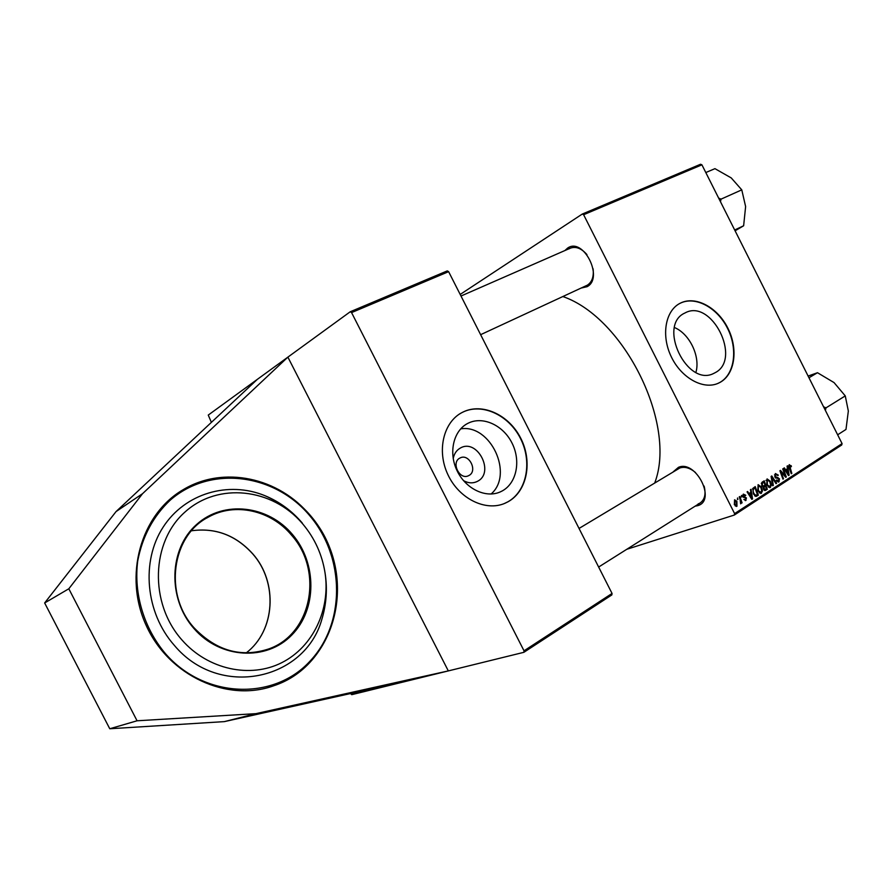 <?xml version="1.0" encoding="UTF-8"?>
<svg xmlns="http://www.w3.org/2000/svg" width="893" height="893" viewBox="0 0 893 893"><rect width="100%" height="100%" fill="white"/><g stroke="black" fill="none" stroke-linecap="round" stroke-linejoin="round"><path stroke-width="1.34" d="M190.99 485.513L182.808 489.9C140.871 514.457 123.078 575.862 146.396 625.904C169.268 676.157 227.414 702.266 273.191 685.969L290.058 678.211C335.913 651.164 350.48 586.31 325.019 537.352C300.182 488.069 239.291 462.764 190.99 485.513M684.909 313.008L684.886 313.019C657.114 325.141 687.152 387.64 713.864 373.352L715.036 372.749C742.306 359.287 711.408 297.938 684.909 313.008M680.354 303.151L680.053 303.307C665.274 310.731 660.965 335.589 671.29 356.798C681.404 378.107 703.45 390.185 718.43 383.186L720.249 382.271C735.084 374.033 738.388 348.795 727.84 328.111C717.492 307.304 695.491 295.46 680.354 303.151M718.017 383.365L719.914 382.416C734.738 374.178 738.053 348.951 727.505 328.267C717.168 307.471 695.167 295.628 680.031 303.33L679.852 303.419M564.901 250.542L567.602 248.098C583.285 236.801 604.126 278.047 587.114 286.675L581.254 288.037M480.624 334.685L587.393 285.146C592.048 282.054 593.945 276.607 593.097 268.793M673.311 471.727L678.468 467.329C695.87 459.582 716.554 500.515 697.835 505.628L695.122 506.164M695.491 472.52C689.965 467.887 684.752 466.38 679.852 467.977L579.032 528.444M562.88 296.554C624.631 317.808 677.106 424.845 654.736 482.901M453.209 458.589C454.18 453.644 456.602 450.105 460.509 447.962C477.465 438.195 495.057 472.754 477.487 481.316C473.078 483.548 468.401 483.325 463.489 480.624M459.951 458.042C450.742 462.306 459.549 480.445 468.524 475.701L468.858 475.534C478.034 471.136 469.082 453.086 460.129 457.953L459.951 458.042M467.965 423.304L467.91 423.327C453.544 430.471 448.286 452.383 456.982 470.522C465.487 488.761 485.725 498.54 500.314 491.887L502.346 490.882C516.779 482.979 521.066 460.598 511.923 442.883C502.993 425.057 482.6 415.758 467.965 423.304M462.686 412.198L462.172 412.454C443.386 421.998 436.498 450.865 447.985 474.819C459.214 498.897 485.848 511.801 505.081 503.228L508.217 501.676C527.25 491.072 532.753 461.547 520.731 438.217C508.977 414.743 482.131 402.341 462.686 412.198M504.322 503.54L507.905 501.799C526.937 491.206 532.44 461.692 520.418 438.363C508.675 414.899 481.829 402.497 462.384 412.354L461.927 412.588M211.373 422.367L208.259 415.078L257.34 379.358L116.057 511.577L44.65 602.965L109.761 728.755L224.355 721.622L411.305 680.019L351.742 694.676L350.536 693.537M734.604 513.609L842.066 443.598L841.719 444.982L734.314 515.049L734.604 513.609L583.62 214.722L582.269 214.063L460.185 294.444M582.269 214.063L700.581 164.245L701.92 164.825L583.62 214.722M750.857 492.3L750.433 489.688L751.058 489.297L752.531 498.908L751.839 499.354L747.061 491.864L747.631 491.496L748.914 493.55L750.857 492.3M761.762 485.669L762.075 482.209L764.229 480.825L767.299 489.308L765.111 490.558L763.47 489.252L763.236 486.841L761.762 485.669M789.222 464.628L791.455 466.392L790.964 466.849L789.635 465.554L791.812 473.39L791.265 473.748L789.044 467.631L789.222 464.628M784.567 474.06L782.726 468.937L783.273 468.579L786.309 476.962L785.74 477.331L780.895 471.683L783.507 478.782L782.949 479.15L779.902 470.756L780.471 470.377L785.327 476.025L784.567 474.06M774.856 476.918L775.358 473.536L778.328 475.132L777.825 475.578L776.05 474.339L775.37 476.482L779.455 478.793L779.02 481.829L776.24 480.389L776.754 479.954L778.361 481.014L778.93 479.195L774.856 476.918M772.724 485.781L771.094 476.416L771.798 475.958L776.575 483.292L776.017 483.649L771.92 477.364L773.327 485.401L772.724 485.781M766.763 485.122L767.076 478.894L770.358 481.26L771.373 485.223L770.079 487.6L766.763 485.122M842.066 443.598L701.92 164.825M734.347 504.69L734.582 499.779L736.892 501.341L736.937 506.264L734.347 504.69M787.47 468.691L787.046 466.157L787.626 465.778L789.122 475.132L788.463 475.567L783.82 468.233L784.367 467.876L785.617 469.897L787.47 468.691M757.789 490.938L758.112 484.653L761.416 487.031L762.443 491.016L761.126 493.416L757.789 490.938M752.844 488.393L755.232 486.607L758.324 495.146L756.215 496.374L753.424 493.996L752.844 488.393M743.344 494.108L745.767 495.302L745.242 495.782L743.847 494.767L743.389 496.229L746.425 497.914L745.722 500.515L743.858 499.433L745.543 499.7L745.912 498.417L742.842 496.664L743.344 494.108M741.335 497.055L741.469 495.459L741.335 497.055M737.439 499.567L737.573 497.959L737.439 499.567M740.107 499.421L739.225 496.899L739.806 496.519L742.072 502.792L741.491 503.172L741.023 501.866L740.665 503.831L740.107 499.421M734.314 515.049L626.774 549.295M612.051 593.454L611.839 594.928L523.878 652.314L524.024 650.818L612.051 593.454L448.621 271.662L351.563 312.595L350.223 311.769L287.881 357.133L142.545 493.684L68.817 588.777L137.064 720.785L255.844 713.663L448.319 670.911L287.881 357.133L257.34 379.358M350.223 311.769L447.259 270.903L448.621 271.662M524.024 650.818L351.563 312.595M523.878 652.314L411.305 680.019M491.061 494.03C514.111 474.384 490.547 423.84 460.688 428.863M586.924 254.583C581.421 248.299 575.873 246.167 570.292 248.187L569.042 248.846M698.069 503.998L700.056 503.049C704.756 499.667 706.106 494.008 704.119 486.105M695.915 372.37C700.547 356.597 689.686 333.859 674.516 327.552M736.223 501.565L736.892 501.341M736.357 506.454L736.937 506.264M736.591 505.516L736.357 501.81L734.827 500.571L734.928 504.322L736.591 505.516M735.24 505.951L736.301 505.605M734.269 504.534L734.928 504.322M769.721 481.472L770.358 481.26M770.559 485.491L771.373 485.223M769.677 487.678L770.391 487.444M770.637 484.899L769.777 481.584L767.221 479.988L767.366 484.854L769.733 486.607L770.637 484.899M766.741 485.066L767.366 484.854M765.926 480.423L767.221 479.988M775.917 483.504L776.575 483.292M771.295 477.576L771.92 477.364M772.702 485.602L773.327 485.401M777.714 475.344L778.328 475.132M774.488 474.92L775.783 474.473M774.744 476.695L775.37 476.482M775.091 477.331L775.861 477.074M775.917 478.179L777.959 477.487M778.819 479.005L779.455 478.793M778.25 482.086L779.02 481.829M785.617 477.197L786.309 476.962M780.303 471.884L780.895 471.683M781.107 474.071L781.732 473.859M782.893 478.994L783.507 478.782M783.128 474.406L783.831 474.161M784.746 476.215L785.327 476.025M790.517 465.878L791.142 465.655M790.863 466.592L791.455 466.392M788.642 465.9L789.635 465.554M791.209 473.591L791.812 473.39M788.352 475.389L789.122 475.132M785.003 470.098L785.617 469.897M788.072 472.576L787.626 469.796L786.153 470.756L788.441 474.451L788.072 472.576M785.315 470.589L787.626 469.796M787.872 474.641L788.441 474.451M785.55 470.957L786.153 470.756M764.296 490.302L767.299 489.308M766.373 488.683L765.413 486.038L763.761 487.545L765.011 489.52L766.373 488.683M763.057 486.83L765.413 486.038M763.381 489.063L764.006 488.851M763.046 487.779L763.761 487.545M765.055 485.044L764.017 482.175L762.443 483.258L762.332 485.334L763.493 486.015L765.055 485.044M761.45 483.046L764.017 482.175M761.696 485.546L762.332 485.334M761.338 483.626L762.443 483.258M760.78 487.243L761.416 487.031M761.617 491.284L762.443 491.016M760.713 493.494L761.439 493.249M761.696 490.692L760.836 487.355L758.257 485.759L758.403 490.659L760.78 492.423L761.696 490.692M757.755 490.871L758.403 490.659M751.716 499.176L752.531 498.908M748.267 493.762L748.914 493.55M751.46 496.285L751.024 493.427L749.461 494.432L751.828 498.205L751.46 496.285M748.568 494.242L751.024 493.427M751.225 498.406L751.828 498.205M748.825 494.644L749.461 494.432M755.199 496.173L758.324 495.146M757.387 494.521L755.02 487.969L754.295 488.438C752.899 489.621 752.81 491.362 754.016 493.684L755.779 495.381L757.387 494.521M752.643 488.772L755.02 487.969M754.641 495.76L755.779 495.381M753.368 493.896L754.016 493.684M752.553 489.029L754.295 488.438M745.041 495.414L745.711 495.202M745.108 495.526L745.767 495.302M742.608 495.213L743.69 494.856M742.742 496.441L743.389 496.229M742.987 496.921L743.757 496.664M745.744 498.138L746.425 497.914M745.331 500.593L746.057 500.348M741.279 496.888L741.927 496.675M737.384 499.399L738.031 499.187M741.424 503.005L742.072 502.792M109.761 728.755L137.064 720.785M224.355 721.622L255.844 713.663M44.65 602.965L68.817 588.777M116.057 511.577L142.545 493.684M302.37 523.142C291.911 510.818 279.409 501.665 264.853 495.66C228.552 480.758 184.974 493.115 163.039 527.294C140.949 561.295 145.414 612.687 174.258 645.271C219.298 699.364 305.105 680.209 321.871 619.262C326.47 603.992 327.53 588.543 325.052 572.926C322.172 554.72 314.861 538.535 303.107 524.381L302.124 523.242C272.32 488.404 218.394 481.785 185.041 511.99C151.23 541.638 148.941 602.931 181.971 639.991C207.991 669.772 250.431 678.613 281.808 662.651C313.287 646.766 330.577 609.294 325.052 572.926M734.682 229.992L743.635 225.773L735.084 230.796M720.506 201.807L720.952 199.184L741.77 189.852L745.622 206.573L743.635 225.773M720.952 199.184L718.619 198.045M705.805 172.55L714.936 168.654L731.222 177.908L741.77 189.852M720.975 199.63L720.629 198.927M837.645 434.802L845.984 429.444L848.339 411.048L845.269 395.9L825.891 407.934L823.536 406.728M825.411 410.467L825.891 407.934M808.969 377.761L817.486 372.716L834.04 382.584L845.269 395.9M808.109 376.065L817.486 372.716M825.902 408.335L825.545 407.643M771.63 479.474L772.278 479.251M775.515 477.855L777.01 477.342M789.066 467.686L789.669 467.474M786.711 472.799L787.325 472.598M764.877 490.547L765.926 490.201M763.135 487.087L764.508 486.629M761.361 483.403L762.968 482.856M750.031 496.519L750.678 496.307M755.858 496.385L756.963 496.028M743.3 497.289L744.583 496.854M194.317 628.159C216.519 651.042 241.411 657.94 268.994 648.854C312.17 633.662 323.445 570.538 291.576 535.208C271.137 510.383 235.015 501.933 208.281 517.17C171.69 535.588 163.296 594.526 194.261 628.092M292.491 534.505C317.06 563.237 317.171 609.484 291.721 635.113C266.661 661.155 220.337 659.079 193.971 628.538C167.203 598.377 169.045 548.581 196.672 524.425C223.92 499.801 268.302 505.438 292.491 534.505M191.526 530.777C215.492 527.495 235.919 535.208 252.819 553.906C278.103 582.258 275.457 630.67 246.2 652.917C275.379 630.726 278.036 582.303 252.741 553.928C235.83 535.231 215.425 527.517 191.515 530.777M165.451 653.665C204.832 698.795 273.303 700.492 309.291 661.925C345.881 623.973 345.189 557.478 309.927 515.931C275.211 473.915 210.915 464.628 170.239 500.147C153.272 516.176 142.433 536.425 137.723 560.916C133.548 593.454 143.818 628.047 165.451 653.665M310.172 515.674C357.97 568.93 340.021 664.772 272.834 686.07L268.413 687.465M180.587 491.273L182.496 490.101C223.239 464.974 279.152 477.677 310.105 515.596M178.734 492.501L182.808 489.9M679.673 467.887L681.727 466.659L679.673 467.887M587.382 285.191L590.251 283.874L587.382 285.191M499.544 492.222L500.314 491.887M736.479 505.572L735.252 505.974M769.733 486.607L768.237 487.109M767.422 479.887L765.926 480.389M776.05 474.339L774.499 474.864M778.361 481.014L776.977 481.483M789.758 465.499L788.642 465.889M765.011 489.52L763.872 489.9M763.493 486.015L762.276 486.417M760.78 492.423L759.262 492.925M756.003 495.336L754.674 495.782M743.847 494.767L742.608 495.18M264.473 650.394L268.994 648.854C241.467 657.94 216.575 651.019 194.339 628.092C163.33 594.481 171.78 535.499 208.281 517.17L206.897 517.951M272.834 686.07C340.166 664.705 358.048 568.796 310.217 515.585C279.275 477.666 223.317 464.929 182.496 490.101M264.853 495.66C279.431 502.033 291.855 511.231 302.124 523.242M460.989 296.029L570.314 248.176M700.09 503.038L598.645 567.044"/></g></svg>
